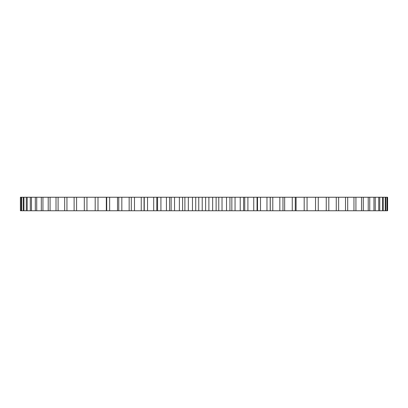 <?xml version="1.0" encoding="UTF-8"?>
<svg xmlns="http://www.w3.org/2000/svg" width="408" height="408" viewBox="0 0 408 408"><rect width="100%" height="100%" fill="white"/><g stroke="black" fill="none" stroke-linecap="round" stroke-linejoin="round"><path stroke-width="0.61" d="M306.979 197.248L387.6 197.248L387.6 210.752L306.979 210.752M307.066 197.248L20.4 197.248L20.4 210.752L131.299 210.752L131.299 197.248L131.299 210.752L307.066 210.752L307.066 197.248M387.207 197.248L387.207 210.752M386.942 197.248L386.942 210.752M385.759 197.248L385.759 210.752M385.239 197.248L385.239 210.752M383.275 197.248L383.275 210.752M382.495 197.248L382.495 210.752M379.761 197.248L379.761 210.752M378.731 197.248L378.731 210.752M375.243 197.248L375.243 210.752M373.963 197.248L373.963 210.752M369.74 197.248L369.74 210.752M368.225 197.248L368.225 210.752M363.288 197.248L363.288 210.752M361.539 197.248L361.539 210.752M355.924 197.248L355.924 210.752M353.955 197.248L353.955 210.752M347.692 197.248L347.692 210.752M345.515 197.248L345.515 210.752M338.635 197.248L338.635 210.752M336.263 197.248L336.263 210.752M328.807 197.248L328.807 210.752M326.247 197.248L326.247 210.752M318.265 197.248L318.265 210.752M315.537 197.248L315.537 210.752M304.184 197.248L304.184 210.752M296.086 197.248L296.086 210.752M295.28 197.248L295.28 210.752M292.261 197.248L292.261 210.752M284.667 197.248L284.667 210.752M282.968 197.248L282.968 210.752M279.832 197.248L279.832 210.752M272.784 197.248L272.784 210.752M270.203 197.248L270.203 210.752M266.965 197.248L266.965 210.752M260.508 197.248L260.508 210.752M257.06 197.248L257.06 210.752M253.74 197.248L253.74 210.752M247.906 197.248L247.906 210.752M244.744 197.248L244.744 210.752M243.612 197.248L243.612 210.752M240.225 197.248L240.225 210.752M235.054 197.248L235.054 210.752M231.841 197.248L231.841 210.752M229.939 197.248L229.939 210.752M226.511 197.248L226.511 210.752M222.023 197.248L222.023 210.752M218.775 197.248L218.775 210.752M216.113 197.248L216.113 210.752M212.66 197.248L212.66 210.752M208.886 197.248L208.886 210.752M205.627 197.248L205.627 210.752M202.22 197.248L202.22 210.752M198.762 197.248L198.762 210.752M195.728 197.248L195.728 210.752M192.469 197.248L192.469 210.752M188.338 197.248L188.338 210.752M184.895 197.248L184.895 210.752M182.611 197.248L182.611 210.752M179.377 197.248L179.377 210.752M174.542 197.248L174.542 210.752M171.136 197.248L171.136 210.752M169.616 197.248L169.616 210.752M166.428 197.248L166.428 210.752M160.92 197.248L160.92 210.752M157.565 197.248L157.565 210.752M153.694 197.248L153.694 210.752M147.543 197.248L147.543 210.752M144.259 197.248L144.259 210.752M141.244 197.248L141.244 210.752M134.487 197.248L134.487 210.752M129.157 197.248L129.157 210.752M121.829 197.248L121.829 210.752M118.748 197.248L118.748 210.752M117.499 197.248L117.499 210.752M109.645 197.248L109.645 210.752M106.692 197.248L106.692 210.752M106.33 197.248L106.33 210.752M97.997 197.248L97.997 210.752M95.192 197.248L95.192 210.752M86.955 197.248L86.955 210.752M84.313 197.248L84.313 210.752M76.587 197.248L76.587 210.752M74.118 197.248L74.118 210.752M66.948 197.248L66.948 210.752M64.668 197.248L64.668 210.752M58.094 197.248L58.094 210.752M56.018 197.248L56.018 210.752M50.072 197.248L50.072 210.752M48.215 197.248L48.215 210.752M42.937 197.248L42.937 210.752M41.305 197.248L41.305 210.752M36.72 197.248L36.72 210.752M35.323 197.248L35.323 210.752M31.462 197.248L31.462 210.752M30.309 197.248L30.309 210.752M27.193 197.248L27.193 210.752M26.29 197.248L26.29 210.752M23.939 197.248L23.939 210.752M23.287 197.248L23.287 210.752M21.711 197.248L21.711 210.752M21.323 197.248L21.323 210.752M20.533 197.248L20.533 210.752M270.259 210.752L270.259 197.248M257.504 210.752L257.504 197.248M156.81 210.752L156.81 197.248M144.055 210.752L144.055 197.248"/></g></svg>
